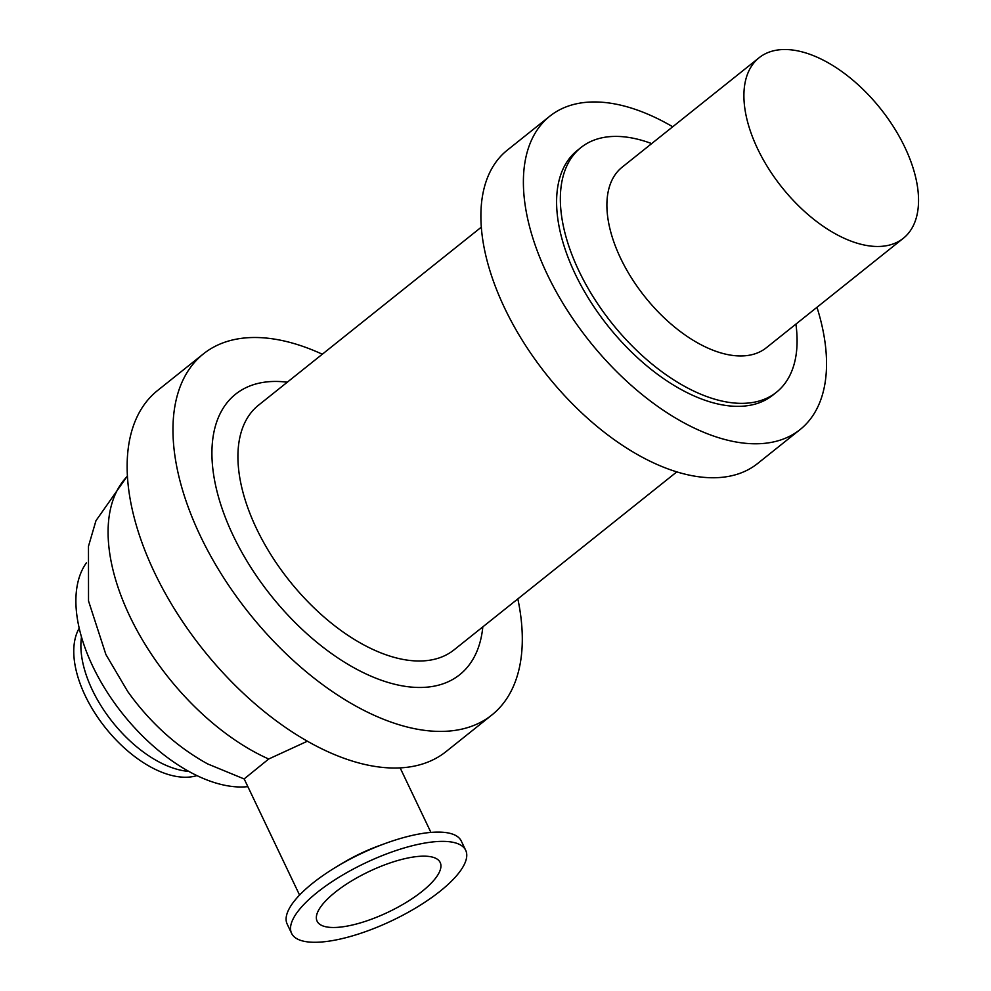 <?xml version="1.0" encoding="UTF-8"?>
<svg xmlns="http://www.w3.org/2000/svg" width="991" height="991" viewBox="0 0 991 991"><rect width="100%" height="100%" fill="white"/><g stroke="black" fill="none" stroke-linecap="round" stroke-linejoin="round"><path stroke-width="1.49" d="M335.181 892.259A68.181 22.446 -25.5 0 1 398.32 860.349A68.181 22.446 -25.5 0 1 440.177 862.467A68.181 22.446 -25.5 0 1 388.311 912.092A68.181 22.446 -25.5 0 1 317.108 921.172A68.181 22.446 -25.5 0 1 335.181 892.259M441.775 841.371A96.449 31.749 -25.5 0 1 465.696 850.303A96.449 31.749 -25.5 0 1 392.312 920.49A96.449 31.749 -25.5 0 1 291.589 933.349A96.449 31.749 -25.5 0 1 339.219 877.109A96.449 31.749 -25.5 0 1 441.775 841.371M291.589 933.349L287.167 924.07A96.449 31.749 -25.5 0 1 336.172 866.989A96.449 31.749 -25.5 0 1 386.081 843.18A96.449 31.749 -25.5 0 1 437.353 832.093A96.449 31.749 -25.5 0 1 461.273 841.025L465.696 850.303M336.172 866.989L342.006 863.471A72.764 23.957 -25.5 0 1 379.664 845.509L386.081 843.18M299.567 895.059L244.17 778.914L268.697 759.007L307.421 741.194M244.319 779.025L207.689 763.937C184.846 751.339 164.271 734.802 145.974 714.338A142.58 77.818 -128.6 0 1 127.678 691.445L105.901 654.531L88.521 600.955L88.472 546.314L95.966 520.696L127.381 475.977M247.849 786.631A142.58 77.818 -128.6 0 1 241.618 786.99A142.58 77.818 -128.6 0 1 112.231 699.77A142.58 77.818 -128.6 0 1 86.403 562.826M188.86 771.407A96.449 52.634 -128.6 0 1 112.664 722.216A96.449 52.634 -128.6 0 1 81.485 637.04M196.949 775.594A96.449 52.634 -128.6 0 1 185.862 777.241A96.449 52.634 -128.6 0 1 99.918 720.482A96.449 52.634 -128.6 0 1 79.193 628.232M878.187 246.474A115.538 63.065 -128.6 0 1 768.496 168.47A115.538 63.065 -128.6 0 1 759.094 57.751A115.538 63.065 -128.6 0 1 880.491 108.638A115.538 63.065 -128.6 0 1 903.346 238.274A115.538 63.065 -128.6 0 1 878.187 246.474M903.346 238.274L766.353 347.742A115.538 63.065 -128.6 0 1 741.194 355.955A115.538 63.065 -128.6 0 1 631.49 277.951A115.538 63.065 -128.6 0 1 622.1 167.219L759.094 57.751M795.909 324.131A156.603 85.474 -128.6 0 1 776.473 392.225A156.603 85.474 -128.6 0 1 742.37 403.349A156.603 85.474 -128.6 0 1 593.683 297.622A156.603 85.474 -128.6 0 1 580.949 147.548A156.603 85.474 -128.6 0 1 651.657 143.596M776.473 392.225L772.72 395.223A156.603 85.474 -128.6 0 1 738.617 406.347A156.603 85.474 -128.6 0 1 589.93 300.62A156.603 85.474 -128.6 0 1 577.196 150.545L580.949 147.548M816.968 307.297A200.529 109.444 -128.6 0 1 800.133 429.537A200.529 109.444 -128.6 0 1 756.467 443.782A200.529 109.444 -128.6 0 1 566.084 308.399A200.529 109.444 -128.6 0 1 549.77 116.22A200.529 109.444 -128.6 0 1 672.716 126.774M800.133 429.537L757.632 463.503A200.529 109.444 -128.6 0 1 713.966 477.749A200.529 109.444 -128.6 0 1 523.582 342.366A200.529 109.444 -128.6 0 1 507.268 150.186L549.77 116.22M676.816 471.865L454.039 649.873A156.603 85.474 -128.6 0 1 419.936 660.997A156.603 85.474 -128.6 0 1 271.261 555.27A156.603 85.474 -128.6 0 1 258.515 405.195L481.292 227.174M482.815 626.882A179.532 97.985 -128.6 0 1 420.593 687.469A179.532 97.985 -128.6 0 1 229.441 527.41A179.532 97.985 -128.6 0 1 287.291 382.204M517.835 598.898A231.089 126.13 -128.6 0 1 491.87 714.982A231.089 126.13 -128.6 0 1 441.552 731.408A231.089 126.13 -128.6 0 1 222.157 575.387A231.089 126.13 -128.6 0 1 203.353 353.936A231.089 126.13 -128.6 0 1 322.31 354.221M491.87 714.982L446.049 751.599A231.089 126.13 -128.6 0 1 395.731 768.013A231.089 126.13 -128.6 0 1 176.336 612.004A231.089 126.13 -128.6 0 1 157.532 390.541L203.353 353.936M268.697 759.007A183.335 100.066 -128.6 0 1 129.809 616.291A183.335 100.066 -128.6 0 1 127.393 476.25M430.924 832.415L400.141 767.876"/></g></svg>
